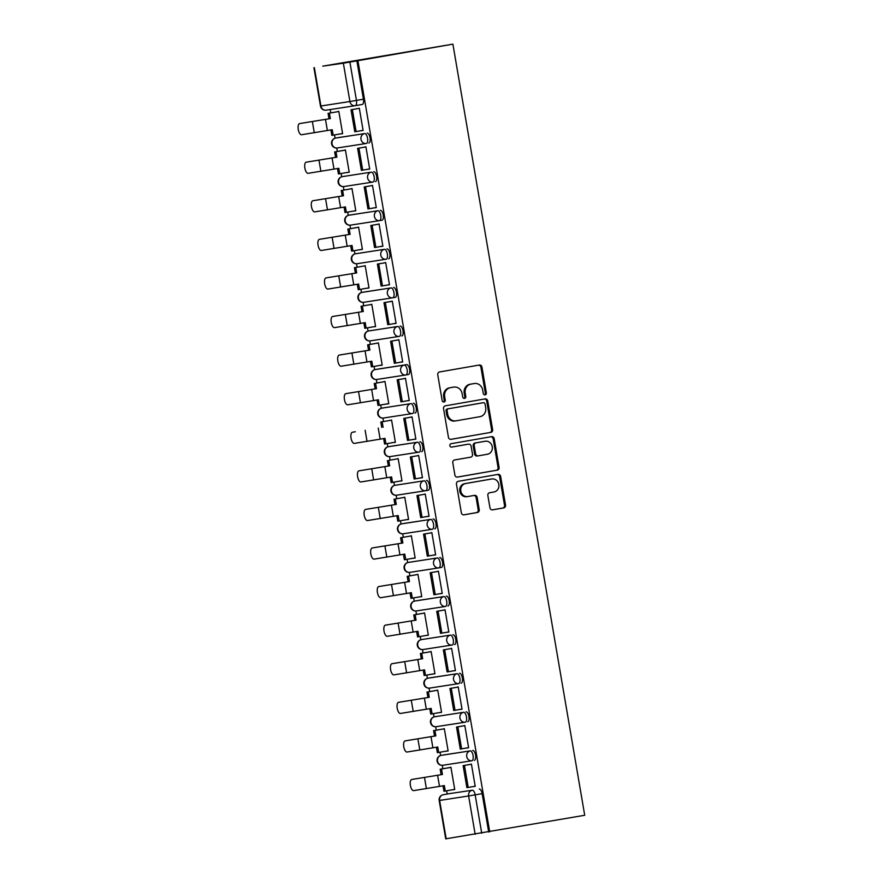<?xml version="1.0" encoding="UTF-8"?>
<svg xmlns="http://www.w3.org/2000/svg" width="883" height="883" viewBox="0 0 883 883"><rect width="100%" height="100%" fill="white"/><g stroke="black" fill="none" stroke-linecap="round" stroke-linejoin="round"><path stroke-width="1.32" d="M485.098 394.844A1.722 1.567 81.2 0 0 486.356 392.869L481.941 367.074A2.461 2.241 81.2 0 0 479.314 365.032L439.546 371.964A2.461 2.241 81.2 0 0 437.747 374.778L442.162 400.573A1.722 1.567 81.2 0 0 445.253 400.032L444.679 396.699A7.881 7.174 81.2 0 1 450.429 387.692L453.741 387.118A7.881 7.174 81.2 0 1 453.862 387.096A7.881 7.174 81.2 0 1 462.14 393.652L462.714 396.997A1.722 1.567 81.2 0 0 465.805 396.456L465.231 393.112A7.881 7.174 81.2 0 1 470.981 384.116L474.292 383.531A7.881 7.174 81.2 0 1 474.414 383.52A7.881 7.174 81.2 0 1 482.692 390.076L483.255 393.41A1.722 1.567 81.2 0 0 485.098 394.844M484.546 394.822A1.722 1.567 81.2 0 0 485.33 393.034L480.915 367.24A2.461 2.241 81.2 0 0 478.575 365.165M443.443 401.997A1.722 1.567 81.2 0 0 444.226 400.198L443.663 396.853L444.679 396.699M463.994 398.41A1.722 1.567 81.2 0 0 464.778 396.61L464.204 393.277L465.231 393.112M443.652 754.932L443.663 754.932A5.022 2.075 -99.9 0 0 443.652 754.932A5.022 2.075 -99.9 0 0 443.63 754.932L470.175 750.881A5.022 2.075 80.1 0 1 473.067 755.484A5.022 2.075 80.1 0 1 471.886 760.771A5.022 2.075 80.1 0 1 471.864 760.771A5.022 4.57 -98.8 0 1 470.175 750.881L441.191 755.362A5.022 2.075 80.1 0 1 441.191 755.362A5.022 4.57 81.2 0 0 437.526 761.091A5.022 4.57 -98.8 0 0 442.88 765.252L471.71 760.793M437.074 716.345A5.022 2.075 -99.9 0 0 437.052 716.345A5.022 2.075 -99.9 0 0 437.041 716.356L434.579 716.786A5.022 2.075 80.1 0 1 434.591 716.775L463.586 712.294A5.022 2.075 80.1 0 1 466.478 716.908A5.022 2.075 80.1 0 1 465.286 722.184A5.022 2.075 80.1 0 1 465.275 722.184A5.022 4.57 -98.8 0 1 459.922 718.022A5.022 4.57 -98.8 0 1 463.586 712.294L434.591 716.775A5.022 4.57 81.2 0 0 430.937 722.504A5.022 4.57 -98.8 0 0 436.279 726.676L465.12 722.217M430.462 677.769L430.474 677.769A5.022 2.075 -99.9 0 0 430.462 677.769A5.022 2.075 -99.9 0 0 430.44 677.769L456.986 673.718A5.022 2.075 80.1 0 1 459.877 678.321A5.022 2.075 80.1 0 1 458.696 683.608A5.022 2.075 80.1 0 1 458.674 683.608A5.022 4.57 -98.8 0 1 456.986 673.718L428.001 678.199A5.022 2.075 80.1 0 1 428.001 678.199A5.022 4.57 81.2 0 0 424.337 683.928A5.022 4.57 -98.8 0 0 429.69 688.089L458.52 683.63M423.884 639.182A5.022 2.075 -99.9 0 0 423.862 639.193A5.022 2.075 -99.9 0 0 423.851 639.193L421.39 639.623A5.022 2.075 80.1 0 1 421.401 639.612L450.396 635.131A5.022 2.075 80.1 0 1 453.288 639.745A5.022 2.075 80.1 0 1 452.096 645.02A5.022 2.075 80.1 0 1 452.085 645.031A5.022 4.57 -98.8 0 1 446.732 640.87A5.022 4.57 -98.8 0 1 450.396 635.131L421.401 639.612A5.022 4.57 81.2 0 0 417.747 645.352A5.022 4.57 -98.8 0 0 423.089 649.513L451.93 645.054M417.273 600.606L417.284 600.606A5.022 2.075 -99.9 0 0 417.273 600.606A5.022 2.075 -99.9 0 0 417.251 600.606L443.796 596.555A5.022 2.075 80.1 0 1 446.688 601.168A5.022 2.075 80.1 0 1 445.507 606.444A5.022 2.075 80.1 0 1 445.485 606.444A5.022 4.57 -98.8 0 1 443.796 596.555L414.811 601.036A5.022 2.075 80.1 0 1 414.789 601.036A5.022 2.075 80.1 0 1 414.811 601.036A5.022 4.57 81.2 0 0 411.147 606.764A5.022 4.57 -98.8 0 0 416.5 610.926L445.33 606.466M410.694 562.018A5.022 2.075 -99.9 0 0 410.672 562.029A5.022 2.075 -99.9 0 0 410.661 562.029L408.2 562.46A5.022 2.075 80.1 0 1 408.211 562.46L437.206 557.968A5.022 2.075 80.1 0 1 440.098 562.581A5.022 2.075 80.1 0 1 438.906 567.857A5.022 2.075 80.1 0 1 438.895 567.868A5.022 4.57 -98.8 0 1 433.542 563.707A5.022 4.57 -98.8 0 1 437.206 557.968L408.211 562.46A5.022 4.57 81.2 0 0 404.557 568.188A5.022 4.57 -98.8 0 0 409.9 572.35L438.741 567.89M404.083 523.442L404.094 523.442A5.022 2.075 -99.9 0 0 404.083 523.442A5.022 2.075 -99.9 0 0 404.061 523.442L430.606 519.392A5.022 2.075 80.1 0 1 433.498 524.005A5.022 2.075 80.1 0 1 432.317 529.281A5.022 2.075 80.1 0 1 432.295 529.281A5.022 4.57 -98.8 0 1 430.606 519.392L401.622 523.873A5.022 2.075 80.1 0 1 401.599 523.873A5.022 2.075 80.1 0 1 401.622 523.873A5.022 4.57 81.2 0 0 397.957 529.601A5.022 4.57 -98.8 0 0 403.31 533.762L432.14 529.303M397.505 484.866A5.022 2.075 -99.9 0 0 397.482 484.866A5.022 2.075 -99.9 0 0 397.471 484.866L395.01 485.297A5.022 2.075 80.1 0 1 395.021 485.297L424.017 480.816A5.022 2.075 80.1 0 1 426.908 485.418A5.022 2.075 80.1 0 1 425.716 490.705A5.022 2.075 80.1 0 1 425.705 490.705A5.022 4.57 -98.8 0 1 420.352 486.544A5.022 4.57 -98.8 0 1 424.017 480.816L395.021 485.297A5.022 4.57 81.2 0 0 391.368 491.025A5.022 4.57 -98.8 0 0 396.721 495.186L425.551 490.727M390.893 446.279L390.904 446.279A5.022 2.075 -99.9 0 0 390.893 446.279A5.022 2.075 -99.9 0 0 390.871 446.29L417.416 442.228A5.022 2.075 80.1 0 1 420.308 446.842A5.022 2.075 80.1 0 1 419.127 452.118A5.022 2.075 80.1 0 1 419.105 452.118A5.022 4.57 -98.8 0 1 413.763 447.957A5.022 4.57 -98.8 0 1 417.416 442.228L388.432 446.71A5.022 2.075 80.1 0 1 388.432 446.71A5.022 4.57 81.2 0 0 384.778 452.438A5.022 4.57 -98.8 0 0 390.12 456.599L418.95 452.151M384.315 407.703A5.022 2.075 -99.9 0 0 384.293 407.703A5.022 2.075 -99.9 0 0 384.282 407.703L381.82 408.134A5.022 2.075 80.1 0 1 381.831 408.134L410.827 403.652A5.022 2.075 80.1 0 1 413.719 408.255A5.022 2.075 80.1 0 1 412.527 413.542A5.022 2.075 80.1 0 1 412.516 413.542A5.022 4.57 -98.8 0 1 407.162 409.381A5.022 4.57 -98.8 0 1 410.827 403.652L381.831 408.134A5.022 4.57 81.2 0 0 378.178 413.862A5.022 4.57 -98.8 0 0 383.531 418.023L412.361 413.564M405.761 374.988L376.931 379.447A5.022 4.57 -98.8 0 1 371.588 375.286A5.022 4.57 81.2 0 1 375.242 369.547L377.703 369.116L375.242 369.547A5.022 2.075 80.1 0 1 375.242 369.547A5.022 2.075 80.1 0 1 375.22 369.558L404.226 365.065A5.022 2.075 80.1 0 1 407.118 369.679A5.022 2.075 80.1 0 1 405.937 374.955L408.399 374.524A5.022 2.075 -99.9 0 0 408.41 374.524A5.022 2.075 -99.9 0 0 409.591 369.249A5.022 2.075 -99.9 0 0 406.71 364.635L377.714 369.116A5.022 2.075 -99.9 0 0 377.703 369.116A5.022 2.075 -99.9 0 0 377.681 369.127M371.125 330.54A5.022 2.075 -99.9 0 0 371.103 330.54A5.022 2.075 -99.9 0 0 371.092 330.54L368.63 330.97A5.022 2.075 80.1 0 1 368.641 330.97L397.637 326.489A5.022 2.075 80.1 0 1 400.529 331.092A5.022 2.075 80.1 0 1 399.337 336.379A5.022 2.075 80.1 0 1 399.326 336.379A5.022 4.57 -98.8 0 1 393.973 332.218A5.022 4.57 -98.8 0 1 397.637 326.489L368.641 330.97A5.022 4.57 81.2 0 0 364.988 336.699A5.022 4.57 -98.8 0 0 370.341 340.86L399.171 336.401M364.513 291.964L362.03 292.394L364.524 291.953A5.022 2.075 -99.9 0 0 364.513 291.964A5.022 2.075 -99.9 0 0 364.491 291.964L391.037 287.902A5.022 2.075 80.1 0 1 393.928 292.516A5.022 2.075 80.1 0 1 392.747 297.792A5.022 2.075 80.1 0 1 392.725 297.803A5.022 4.57 -98.8 0 1 387.383 293.642A5.022 4.57 -98.8 0 1 391.037 287.902L362.052 292.383A5.022 2.075 80.1 0 1 362.052 292.383A5.022 4.57 81.2 0 0 358.399 298.123A5.022 4.57 -98.8 0 0 363.741 302.284L392.571 297.825M357.935 253.377A5.022 2.075 -99.9 0 0 357.913 253.377A5.022 2.075 -99.9 0 0 357.902 253.377L355.441 253.807A5.022 2.075 80.1 0 1 355.452 253.807L384.447 249.326A5.022 2.075 80.1 0 1 387.339 253.94A5.022 2.075 80.1 0 1 386.147 259.216A5.022 2.075 80.1 0 1 386.136 259.216A5.022 4.57 -98.8 0 1 380.783 255.055A5.022 4.57 -98.8 0 1 384.447 249.326L355.452 253.807A5.022 4.57 81.2 0 0 351.798 259.536A5.022 4.57 -98.8 0 0 357.151 263.697L385.981 259.238M351.324 214.801L348.84 215.231L351.335 214.79A5.022 2.075 -99.9 0 0 351.324 214.801A5.022 2.075 -99.9 0 0 351.302 214.801L377.847 210.75A5.022 2.075 80.1 0 1 380.739 215.353A5.022 2.075 80.1 0 1 379.558 220.64A5.022 2.075 80.1 0 1 379.535 220.64A5.022 4.57 -98.8 0 1 377.847 210.75L348.862 215.231A5.022 2.075 80.1 0 1 348.84 215.231A5.022 2.075 80.1 0 1 348.862 215.231A5.022 4.57 81.2 0 0 345.209 220.96A5.022 4.57 -98.8 0 0 350.551 225.121L379.381 220.662M344.745 176.214A5.022 2.075 -99.9 0 0 344.723 176.214A5.022 2.075 -99.9 0 0 344.712 176.225L342.251 176.644A5.022 2.075 80.1 0 1 342.262 176.644L371.257 172.163A5.022 2.075 80.1 0 1 374.149 176.777A5.022 2.075 80.1 0 1 372.957 182.053A5.022 2.075 80.1 0 1 372.946 182.053A5.022 4.57 -98.8 0 1 367.593 177.891A5.022 4.57 -98.8 0 1 371.257 172.163L342.262 176.644A5.022 4.57 81.2 0 0 338.608 182.373A5.022 4.57 -98.8 0 0 343.962 186.534L372.792 182.086M338.134 137.638L338.145 137.638A5.022 2.075 -99.9 0 0 338.134 137.638A5.022 2.075 -99.9 0 0 338.112 137.638L364.657 133.587A5.022 2.075 80.1 0 1 367.549 138.19A5.022 2.075 80.1 0 1 366.368 143.476A5.022 2.075 80.1 0 1 366.357 143.476A5.022 4.57 -98.8 0 1 361.004 139.315A5.022 4.57 -98.8 0 1 364.657 133.587L335.672 138.068A5.022 2.075 80.1 0 1 335.672 138.068A5.022 4.57 81.2 0 0 332.019 143.797A5.022 4.57 -98.8 0 0 337.361 147.958L366.191 143.499M489.955 507.802A2.461 2.241 81.2 0 0 492.582 509.844L503.74 507.902A2.461 2.241 81.2 0 0 505.54 505.087L500.639 476.434A2.461 2.241 81.2 0 0 498.012 474.392L458.244 481.334A2.461 2.241 81.2 0 0 456.445 484.138L461.345 512.791A2.461 2.241 81.2 0 0 463.961 514.833L477.449 512.482A2.461 2.241 81.2 0 0 479.237 509.668L477.14 497.405A2.461 2.241 81.2 0 0 474.524 495.363L467.835 496.533A6.589 6.004 81.2 0 1 467.736 496.544A6.589 6.004 81.2 0 1 460.805 491.014A6.589 6.004 81.2 0 1 465.617 483.542L491.798 478.983A6.589 6.004 81.2 0 1 491.908 478.961A6.589 6.004 81.2 0 1 498.829 484.502A6.589 6.004 81.2 0 1 494.016 491.963L489.657 492.725A2.461 2.241 81.2 0 0 487.858 495.54L489.955 507.802M489.723 831.83L357.913 60.706L452.902 44.15L584.712 815.274L445.727 838.85L439.182 800.517L442.074 799.987M490.838 432.405A2.461 2.241 81.2 0 0 492.626 429.591L487.736 400.937A2.461 2.241 81.2 0 0 485.109 398.895L445.33 405.838A2.461 2.241 81.2 0 0 443.542 408.641L448.443 437.295A2.461 2.241 81.2 0 0 451.025 439.337L489.811 432.56A2.461 2.241 81.2 0 0 491.61 429.745L486.71 401.103A2.461 2.241 81.2 0 0 484.37 399.028M457.228 477.107L496.268 470.308A2.461 2.241 81.2 0 0 498.056 467.493L493.167 438.851L494.182 438.685L499.083 467.339A2.461 2.241 81.2 0 1 497.284 470.153L457.515 477.085A2.461 2.241 81.2 0 1 457.471 477.085L457.515 477.085M467.549 444.315A2.461 2.241 81.2 0 0 467.515 444.315L468.542 444.16A2.461 2.241 81.2 0 1 471.125 446.213L472.515 454.348A2.461 2.241 81.2 0 1 470.716 457.151L454.59 459.966A2.461 2.241 81.2 0 0 452.791 462.78L454.888 475.043A2.461 2.241 81.2 0 0 457.471 477.085M468.542 444.16A2.461 2.241 81.2 0 0 468.498 444.171L451.71 447.096A1.722 1.567 81.2 0 1 449.866 445.65A1.722 1.567 81.2 0 1 451.125 443.696L491.566 436.644A2.461 2.241 81.2 0 1 494.182 438.685M450.231 793.519A5.022 2.075 80.1 0 1 450.242 793.508A5.022 2.075 80.1 0 1 450.264 793.508L472.273 790.241A5.022 2.075 80.1 0 1 475.164 794.877L481.721 833.21M314.37 67.671L320.915 106.004L349.911 101.523L343.355 63.179L322.781 66.159M330.198 109.558L330.761 112.881M334.525 134.922L335.087 138.201M336.765 148.024L337.361 151.468M341.125 173.498L341.688 176.777M343.366 186.6L343.951 190.044M347.714 212.086L348.277 215.364M349.955 225.187L350.551 228.631M354.315 250.662L354.878 253.94M356.555 263.763L357.14 267.207M360.904 289.249L361.467 292.527M363.145 302.35L363.741 305.794M367.505 327.825L368.068 331.103M369.745 340.926L370.33 344.37M374.094 366.401L374.657 369.69M376.335 379.513L376.931 382.946M380.694 404.988L381.257 408.266M382.935 418.089L383.52 421.533M387.284 443.564L387.847 446.842M389.524 456.666L390.12 460.109M393.884 482.151L394.447 485.429M396.125 495.253L396.71 498.696M400.474 520.727L401.037 524.005M402.714 533.829L403.31 537.272M407.074 559.314L407.637 562.592M409.315 572.416L409.9 575.859M413.663 597.89L414.226 601.168M415.904 610.992L416.5 614.436M420.264 636.477L420.827 639.756M422.504 649.579L423.089 653.012M426.853 675.053L427.416 678.332M429.094 688.155L429.69 691.599M433.454 713.63L434.017 716.919M435.694 726.731L436.279 730.175M440.043 752.217L440.606 755.495M442.284 765.318L442.869 768.762M446.643 790.793L447.195 794.038M322.77 66.137L452.902 44.15M343.355 63.179L349.9 62.086L356.456 100.419A5.022 2.075 80.1 0 1 355.275 105.673A5.022 2.075 80.1 0 1 355.253 105.684A5.022 4.57 81.2 0 1 355.176 105.695A5.022 5.022 0 0 0 355.275 105.673L362.229 104.459A5.022 2.075 80.1 0 1 362.229 104.459L355.275 105.673M357.913 60.706L349.9 62.086M341.059 133.786L342.615 133.609M341.081 133.885L342.615 133.642L338.818 111.379L337.295 111.744M361.555 130.618L363.101 130.441L359.304 108.212L357.781 108.587M361.566 130.717L363.101 130.474M368.145 169.194L369.69 169.028L365.893 146.799L364.381 147.163M347.659 172.362L349.215 172.218L345.408 149.967L343.895 150.331M347.681 172.461L349.204 172.196M368.167 169.293L369.701 169.05M374.745 207.781L376.29 207.604L372.494 185.375L370.97 185.739M354.249 210.949L355.805 210.805L351.997 188.543L350.485 188.907M354.271 211.037L355.805 210.772M374.756 207.869L376.29 207.637M381.335 246.357L382.88 246.191L379.083 223.962L377.571 224.326M360.849 249.525L362.405 249.381L358.597 227.13L357.085 227.483M360.86 249.624L362.394 249.359M381.357 246.456L382.891 246.214M387.935 284.944L389.48 284.801L385.683 262.538L384.16 262.902M367.438 288.101L368.995 287.968L365.187 265.706L363.675 266.07M367.46 288.2L368.995 287.935M387.946 285.032L389.48 284.767M394.524 323.52L396.081 323.377L392.273 301.125L390.761 301.489M374.039 326.688L375.584 326.522L371.787 304.293L370.275 304.646M374.05 326.787L375.595 326.544M394.546 323.62L396.07 323.355M401.125 362.107L402.67 361.964L398.873 339.701L397.35 340.065M380.628 365.264L382.184 365.098L378.377 342.869L376.864 343.233M380.65 365.363L382.184 365.132M401.136 362.196L402.67 361.931M407.714 400.683L409.271 400.54L405.463 378.277L403.95 378.652M387.229 403.851L388.774 403.674L384.977 381.445L383.465 381.809M387.24 403.95L388.785 403.708M407.736 400.783L409.259 400.507M414.315 439.27L415.86 439.127L412.063 416.864L410.54 417.229M393.818 442.427L395.374 442.262L391.566 420.032L390.054 420.396M393.84 442.526L395.374 442.295M414.326 439.359L415.86 439.094M420.904 477.846L422.46 477.703L418.652 455.44L417.14 455.805M400.418 481.014L401.964 480.838L398.167 458.608L396.655 458.972M400.429 481.103L401.975 480.871M420.915 477.935L422.449 477.67M427.504 516.423L429.05 516.257L425.242 494.027L423.73 494.392M407.008 519.59L408.564 519.425L404.756 497.195L403.244 497.559M407.03 519.69L408.564 519.447M427.515 516.522L429.05 516.279M434.094 555.01L435.639 554.833L431.842 532.604L430.33 532.968M413.608 558.166L415.165 558.034L411.357 535.771L409.844 536.136M413.619 558.266L415.153 558.001M434.105 555.098L435.65 554.866M440.683 593.586L442.24 593.42L438.432 571.191L436.919 571.555M420.198 596.753L421.754 596.61L417.946 574.358L416.434 574.712M420.22 596.853L421.754 596.588M440.705 593.685L442.24 593.442M447.284 632.173L448.829 631.996L445.032 609.767L443.52 610.131M426.798 635.33L428.354 635.197L424.546 612.934L423.034 613.299M426.809 635.429L428.343 635.164M447.295 632.261L448.84 632.029M453.873 670.749L455.429 670.572L451.621 648.354L450.109 648.718M433.387 673.917L434.944 673.773L431.136 651.522L429.624 651.875M433.41 674.016L434.944 673.74M453.895 670.848L455.429 670.605M460.473 709.336L462.03 709.192L458.222 686.93L456.71 687.294M439.988 712.493L441.544 712.36L437.736 690.098L436.224 690.462M439.999 712.592L441.533 712.327M460.484 709.424L462.019 709.159M467.063 747.912L468.619 747.769L464.811 725.506L463.299 725.87M446.577 751.08L448.134 750.936L444.326 728.674L442.813 729.038M446.599 751.179L448.134 750.903M467.085 748.011L468.619 747.735M473.663 786.488L475.22 786.345L471.412 764.093L469.899 764.457M453.178 789.656L454.723 789.49L450.926 767.261L449.403 767.625M453.189 789.755L454.723 789.512M473.674 786.587L475.209 786.323M474.359 760.34L474.348 760.34A5.022 2.075 -99.9 0 0 474.359 760.34A5.022 2.075 -99.9 0 0 475.54 755.053A5.022 2.075 -99.9 0 0 472.648 750.451M467.769 721.753L467.747 721.753A5.022 2.075 -99.9 0 0 467.769 721.753A5.022 2.075 -99.9 0 0 468.95 716.477A5.022 2.075 -99.9 0 0 466.058 711.864M461.169 683.177L461.158 683.177A5.022 2.075 -99.9 0 0 461.169 683.177A5.022 2.075 -99.9 0 0 462.35 677.89A5.022 2.075 -99.9 0 0 459.458 673.288M454.579 644.59L454.557 644.59A5.022 2.075 -99.9 0 0 454.579 644.59A5.022 2.075 -99.9 0 0 455.76 639.314A5.022 2.075 -99.9 0 0 452.869 634.7M447.979 606.014L447.968 606.014A5.022 2.075 -99.9 0 0 447.979 606.014A5.022 2.075 -99.9 0 0 449.16 600.727A5.022 2.075 -99.9 0 0 446.268 596.124M441.39 567.427L438.906 567.857L441.368 567.438A5.022 2.075 -99.9 0 0 441.39 567.427A5.022 2.075 -99.9 0 0 442.571 562.151A5.022 2.075 -99.9 0 0 439.679 557.537M434.789 528.851L434.778 528.851A5.022 2.075 -99.9 0 0 434.789 528.851A5.022 2.075 -99.9 0 0 435.97 523.575A5.022 2.075 -99.9 0 0 433.089 518.961M425.738 490.694L428.178 490.275A5.022 2.075 -99.9 0 0 428.2 490.264A5.022 2.075 -99.9 0 0 429.381 484.988A5.022 2.075 -99.9 0 0 426.489 480.374M421.599 451.688L421.588 451.688A5.022 2.075 -99.9 0 0 421.599 451.688A5.022 2.075 -99.9 0 0 422.78 446.412A5.022 2.075 -99.9 0 0 419.9 441.798M415.01 413.112L414.988 413.112A5.022 2.075 -99.9 0 0 415.01 413.112A5.022 2.075 -99.9 0 0 416.191 407.825A5.022 2.075 -99.9 0 0 413.299 403.222M401.82 335.948L401.798 335.948A5.022 2.075 -99.9 0 0 401.82 335.948A5.022 2.075 -99.9 0 0 403.001 330.661A5.022 2.075 -99.9 0 0 400.109 326.059M395.22 297.361L392.747 297.792L395.209 297.372A5.022 2.075 -99.9 0 0 395.22 297.361A5.022 2.075 -99.9 0 0 396.412 292.085A5.022 2.075 -99.9 0 0 393.52 287.472M388.63 258.785L388.608 258.785A5.022 2.075 -99.9 0 0 388.63 258.785A5.022 2.075 -99.9 0 0 389.811 253.509A5.022 2.075 -99.9 0 0 386.92 248.896M382.03 220.198L379.558 220.64L382.019 220.209A5.022 2.075 -99.9 0 0 382.03 220.198A5.022 2.075 -99.9 0 0 383.222 214.922A5.022 2.075 -99.9 0 0 380.33 210.309M375.441 181.622L375.418 181.622A5.022 2.075 -99.9 0 0 375.441 181.622A5.022 2.075 -99.9 0 0 376.622 176.346A5.022 2.075 -99.9 0 0 373.73 171.732M368.84 143.046L368.829 143.046A5.022 2.075 -99.9 0 0 368.84 143.046A5.022 2.075 -99.9 0 0 370.032 137.759A5.022 2.075 -99.9 0 0 367.14 133.156M488.696 831.985L482.14 793.651A5.022 2.075 -99.9 0 0 479.248 789.027M356.887 60.872L363.432 99.205A5.022 2.075 80.1 0 1 362.251 104.459M473.509 383.652A7.881 7.174 81.2 0 0 473.387 383.675A7.881 7.174 81.2 0 0 473.266 383.697L474.292 383.531M464.204 393.277A7.881 7.174 81.2 0 1 469.955 384.271L473.266 383.697M452.968 387.24A7.881 7.174 81.2 0 0 452.836 387.262A7.881 7.174 81.2 0 0 452.714 387.273L453.741 387.118M443.663 396.853A7.881 7.174 81.2 0 1 449.403 387.858L452.714 387.273M450.783 439.359L489.811 432.56M485.098 404.149A1.722 1.567 81.2 0 0 483.255 402.725L448.343 408.807A1.722 1.567 81.2 0 0 447.096 410.772L447.692 414.293A7.881 7.174 81.2 0 0 455.97 420.849A7.881 7.174 81.2 0 0 456.092 420.827L479.955 416.677A7.881 7.174 81.2 0 0 485.694 407.67L485.098 404.149M455.849 420.871L455.065 420.992A7.881 7.174 81.2 0 1 454.944 421.014A7.881 7.174 81.2 0 1 446.666 414.458L446.07 410.937A1.722 1.567 81.2 0 1 447.328 408.961L482.239 402.88M468.498 444.171L467.471 444.326A2.461 2.241 81.2 0 0 467.471 444.326L451.467 447.118M487.46 454.237A6.589 6.004 81.2 0 0 492.261 446.776A6.589 6.004 81.2 0 0 485.341 441.235A6.589 6.004 81.2 0 0 485.242 441.246L476.014 442.858A2.461 2.241 81.2 0 0 474.215 445.672L475.606 453.807A2.461 2.241 81.2 0 0 478.233 455.849L487.46 454.237M484.425 441.379A6.589 6.004 81.2 0 0 484.314 441.39A6.589 6.004 81.2 0 0 484.215 441.412L485.242 441.246M478.156 455.86L477.206 456.003A2.461 2.241 81.2 0 1 474.579 453.961L473.189 445.827A2.461 2.241 81.2 0 1 474.988 443.012L484.215 441.412M493.167 438.851A2.461 2.241 81.2 0 0 490.816 436.776M490.981 479.105A6.589 6.004 81.2 0 0 490.882 479.116A6.589 6.004 81.2 0 0 490.771 479.138L491.798 478.983M467.626 496.566L466.809 496.688A6.589 6.004 81.2 0 1 466.71 496.71A6.589 6.004 81.2 0 1 459.778 491.169A6.589 6.004 81.2 0 1 464.59 483.696L490.771 479.138M463.685 514.855L476.423 512.637A2.461 2.241 81.2 0 0 478.211 509.822L476.125 497.571A2.461 2.241 81.2 0 0 473.774 495.495M492.295 509.866L502.714 508.056A2.461 2.241 81.2 0 0 504.513 505.242L499.612 476.599A2.461 2.241 81.2 0 0 497.272 474.524M302.538 123.101L330.33 118.587L302.56 123.101A5.64 2.329 80.1 0 1 302.538 123.101A5.64 2.329 80.1 0 1 302.56 123.101L299.635 123.609A5.64 2.329 -99.9 0 0 299.613 123.609A5.64 2.329 -99.9 0 0 298.288 129.547A5.64 2.329 -99.9 0 0 301.533 134.735L332.229 129.713L333.167 135.154L342.593 133.51M333.167 135.154L331.831 135.364L330.904 129.944M328.995 118.797L328.068 113.355L338.829 111.501L328.068 113.355M352.339 109.558L359.326 108.344L351.015 109.757L352.339 109.558L356.103 131.567L363.079 130.353M356.103 131.567L354.778 131.777L351.015 109.757M330.33 118.587L329.403 113.145M309.116 161.688A5.64 2.329 80.1 0 1 309.138 161.677A5.64 2.329 80.1 0 1 309.16 161.677L306.224 162.185A5.64 2.329 -99.9 0 0 306.213 162.196A5.64 2.329 -99.9 0 0 304.878 168.134A5.64 2.329 -99.9 0 0 308.134 173.322L338.829 168.3L339.756 173.741L349.193 172.097M339.756 173.741L338.421 173.951L337.505 168.532M336.92 157.174L306.213 162.196L336.92 157.174L335.993 151.733L345.43 150.088M335.595 157.373L334.668 151.931L335.993 151.733M345.419 150.055L334.668 151.931M358.94 148.134L365.915 146.92L357.604 148.344L358.94 148.134L362.703 170.143L369.679 168.929M362.703 170.143L361.368 170.353L357.604 148.344M315.728 200.264L343.52 195.75L315.75 200.264A5.64 2.329 80.1 0 1 315.728 200.264A5.64 2.329 80.1 0 1 315.75 200.264L312.825 200.772A5.64 2.329 -99.9 0 0 312.803 200.772A5.64 2.329 -99.9 0 0 311.478 206.71A5.64 2.329 -99.9 0 0 314.723 211.898L345.419 206.876L346.357 212.317L355.783 210.673M346.357 212.317L345.021 212.527L344.094 207.108M342.185 195.96L341.257 190.518L352.019 188.664M352.019 188.642L341.257 190.518M365.529 186.721L372.516 185.507L364.204 186.92L365.529 186.721L369.293 208.73L376.268 207.516M369.293 208.73L367.957 208.94L364.204 186.92M343.52 195.75L342.593 190.309M322.306 238.852A5.64 2.329 80.1 0 1 322.328 238.84A5.64 2.329 80.1 0 1 322.35 238.84L319.414 239.348A5.64 2.329 -99.9 0 0 319.403 239.348A5.64 2.329 -99.9 0 0 318.068 245.297A5.64 2.329 -99.9 0 0 321.324 250.474L352.019 245.463L352.946 250.904L362.383 249.26M352.946 250.904L351.611 251.103L350.694 245.695M350.109 234.326L319.403 239.348L350.109 234.326L349.182 228.896L358.619 227.251M348.785 234.536L347.847 229.094L349.182 228.896M358.608 227.218L347.847 229.094M372.129 225.297L379.105 224.083L370.794 225.507L372.129 225.297L375.893 247.306L382.869 246.092M375.893 247.306L374.558 247.516L370.794 225.507M328.918 277.428L356.71 272.913L328.94 277.417A5.64 2.329 80.1 0 1 328.918 277.428A5.64 2.329 80.1 0 1 328.94 277.417L326.015 277.935A5.64 2.329 -99.9 0 0 325.993 277.935A5.64 2.329 -99.9 0 0 324.668 283.873A5.64 2.329 -99.9 0 0 327.913 289.061L358.608 284.039L359.536 289.481L368.973 287.836M359.536 289.481L358.211 289.69L357.284 284.271M355.374 273.123L354.447 267.681L365.209 265.827M365.209 265.805L354.447 267.681M378.719 263.885L385.694 262.659L377.394 264.083L378.719 263.885L382.482 285.893L389.458 284.679M382.482 285.893L381.147 286.092L377.394 264.083M356.71 272.913L355.783 267.472M335.496 316.004A5.64 2.329 80.1 0 1 335.518 316.004A5.64 2.329 80.1 0 1 335.54 316.004L332.604 316.511A5.64 2.329 -99.9 0 0 332.593 316.511A5.64 2.329 -99.9 0 0 331.257 322.45A5.64 2.329 -99.9 0 0 334.514 327.637L365.209 322.626L366.136 328.068L375.573 326.423M366.136 328.068L364.8 328.266L363.873 322.858M363.299 311.489L332.593 316.511L363.299 311.489L362.372 306.048L371.809 304.403M361.975 311.699L361.037 306.258L362.372 306.048M371.798 304.381L361.037 306.258M392.295 301.224L383.984 302.67L387.747 324.679L389.083 324.469L385.319 302.461L392.295 301.246M389.083 324.469L396.059 323.255M383.984 302.67L385.319 302.461M342.107 354.591L369.9 350.076L342.129 354.58A5.64 2.329 80.1 0 1 342.107 354.591A5.64 2.329 80.1 0 1 342.129 354.58L339.204 355.087A5.64 2.329 -99.9 0 0 339.182 355.098A5.64 2.329 -99.9 0 0 337.858 361.037A5.64 2.329 -99.9 0 0 341.103 366.224L371.798 361.202L372.725 366.644L382.162 364.999M372.725 366.644L371.401 366.853L370.474 361.434M368.564 350.275L367.637 344.845L378.399 342.99L367.637 344.845M398.884 339.8L390.584 341.246L394.337 363.255L395.672 363.056L391.909 341.037L398.884 339.823M395.672 363.056L402.648 361.831M390.584 341.246L391.909 341.037M369.9 350.076L368.973 344.635M348.686 393.167A5.64 2.329 80.1 0 1 348.708 393.167A5.64 2.329 80.1 0 1 348.73 393.167L345.794 393.675A5.64 2.329 -99.9 0 0 345.783 393.675A5.64 2.329 -99.9 0 0 344.447 399.613A5.64 2.329 -99.9 0 0 347.703 404.8L378.399 399.789L379.326 405.22L388.763 403.586M379.326 405.22L377.99 405.429L377.063 400.021M376.489 388.652L345.783 393.675L376.489 388.652L375.562 383.211L384.999 381.566L375.562 383.211M375.165 388.862L374.226 383.421M405.485 378.377L397.173 379.833L400.937 401.842L402.273 401.633L398.509 379.624L405.485 378.41M402.273 401.633L409.248 400.418M397.173 379.833L398.509 379.624M352.394 432.251L355.319 431.743A5.64 2.329 80.1 0 1 355.297 431.743A5.64 2.329 80.1 0 1 355.319 431.743L352.394 432.251A5.64 2.329 -99.9 0 0 352.372 432.262A5.64 2.329 -99.9 0 0 351.048 438.2A5.64 2.329 -99.9 0 0 354.293 443.387L384.988 438.365L385.915 443.807L395.352 442.162M385.915 443.807L384.591 444.017L383.664 438.597M381.754 427.438L380.827 421.997L391.588 420.153L380.827 421.997M412.074 416.964L403.774 418.41L407.527 440.418L408.862 440.22L405.098 418.2L412.074 416.986M408.862 440.22L415.838 438.994M403.774 418.41L405.098 418.2M383.09 427.24L382.162 421.798M361.875 470.33A5.64 2.329 80.1 0 1 361.898 470.33A5.64 2.329 80.1 0 1 361.92 470.33L358.984 470.838A5.64 2.329 -99.9 0 0 358.973 470.838A5.64 2.329 -99.9 0 0 357.637 476.776A5.64 2.329 -99.9 0 0 360.893 481.963L391.588 476.941L392.516 482.383L401.953 480.738M392.516 482.383L391.18 482.593L390.253 477.173M389.679 465.816L358.973 470.838L389.679 465.816L388.752 460.374L398.189 458.73L388.752 460.374M388.354 466.025L387.416 460.584M418.674 455.54L410.363 456.986L414.127 479.005L415.463 478.796L411.699 456.787L418.674 455.573M415.463 478.796L422.438 477.582M410.363 456.986L411.699 456.787M368.476 508.917A5.64 2.329 80.1 0 1 368.487 508.906A5.64 2.329 80.1 0 1 368.509 508.906L365.584 509.414A5.64 2.329 -99.9 0 0 365.562 509.414A5.64 2.329 -99.9 0 0 364.238 515.363A5.64 2.329 -99.9 0 0 367.483 520.551L398.178 515.529L399.105 520.97L408.542 519.325M399.105 520.97L397.78 521.169L396.853 515.76M396.279 504.403L365.562 509.414L396.279 504.403L395.352 498.961L404.778 497.317L395.352 498.961M394.944 504.601L394.017 499.16M418.288 495.363L425.264 494.149L416.964 495.573L418.288 495.363L422.052 517.372L429.028 516.158M422.052 517.372L420.716 517.581L416.964 495.573M375.065 547.493A5.64 2.329 80.1 0 1 375.087 547.493A5.64 2.329 80.1 0 1 375.098 547.482L372.173 548.001A5.64 2.329 -99.9 0 0 372.162 548.001A5.64 2.329 -99.9 0 0 370.827 553.939A5.64 2.329 -99.9 0 0 374.083 559.127L404.778 554.105L405.705 559.546L415.142 557.901M405.705 559.546L404.37 559.756L403.443 554.336M375.087 547.493L402.869 542.979L375.098 547.482M401.544 543.188L400.606 537.747L411.379 535.893L400.606 537.747M424.889 533.95L431.864 532.725L423.553 534.149L424.889 533.95L428.652 555.959L435.628 554.745M428.652 555.959L427.317 556.158L423.553 534.149M402.869 542.979L401.942 537.537M381.677 586.069L409.469 581.555L381.699 586.069A5.64 2.329 80.1 0 1 381.677 586.069A5.64 2.329 80.1 0 1 381.699 586.069L378.774 586.577A5.64 2.329 -99.9 0 0 378.752 586.577A5.64 2.329 -99.9 0 0 377.427 592.526A5.64 2.329 -99.9 0 0 380.672 597.703L411.368 592.692L412.295 598.133L421.732 596.489M412.295 598.133L410.97 598.332L410.043 592.923M408.134 581.765L407.206 576.323L417.968 574.48M417.968 574.447L407.206 576.323M431.478 572.526L438.454 571.312L430.142 572.736L431.478 572.526L435.242 594.535L442.217 593.321M435.242 594.535L433.906 594.745L430.142 572.736M409.469 581.555L408.542 576.113M388.255 624.656A5.64 2.329 80.1 0 1 388.277 624.656A5.64 2.329 80.1 0 1 388.288 624.645L385.363 625.164A5.64 2.329 -99.9 0 0 385.352 625.164A5.64 2.329 -99.9 0 0 384.017 631.102A5.64 2.329 -99.9 0 0 387.273 636.29L417.968 631.268L418.895 636.709L428.332 635.065M418.895 636.709L417.56 636.919L416.633 631.5M416.059 620.142L385.352 625.164L416.059 620.142L415.131 614.7L424.568 613.056M414.734 620.352L413.796 614.91L415.131 614.7M424.557 613.034L413.796 614.91M438.078 611.113L445.054 609.888L436.743 611.312L438.078 611.113L441.831 633.122L448.818 631.908M441.831 633.122L440.507 633.321L436.743 611.312M394.867 663.232L422.659 658.718L394.889 663.232A5.64 2.329 80.1 0 1 394.867 663.232A5.64 2.329 80.1 0 1 394.889 663.232L391.964 663.74A5.64 2.329 -99.9 0 0 391.942 663.74A5.64 2.329 -99.9 0 0 390.617 669.678A5.64 2.329 -99.9 0 0 393.862 674.866L424.557 669.855L425.485 675.296L434.922 673.652M425.485 675.296L424.16 675.495L423.233 670.087M421.323 658.928L420.396 653.486L431.158 651.632M431.158 651.61L420.396 653.486M444.668 649.689L451.643 648.475L443.332 649.899L444.668 649.689L448.432 671.698L455.407 670.484M448.432 671.698L447.096 671.908L443.332 649.899M422.659 658.718L421.721 653.277M401.445 701.819A5.64 2.329 80.1 0 1 401.467 701.808A5.64 2.329 80.1 0 1 401.478 701.808L398.553 702.316A5.64 2.329 -99.9 0 0 398.542 702.327A5.64 2.329 -99.9 0 0 397.207 708.265A5.64 2.329 -99.9 0 0 400.463 713.453L431.158 708.431L432.085 713.872L441.522 712.228M432.085 713.872L430.749 714.082L429.822 708.663M429.248 697.305L398.542 702.327L429.248 697.305L428.321 691.864L437.758 690.219M427.924 697.504L426.986 692.062L428.321 691.864M437.747 690.197L426.986 692.062M451.268 688.265L458.244 687.051L449.933 688.475L451.268 688.265L455.021 710.285L462.008 709.06M455.021 710.285L453.696 710.484L449.933 688.475M408.056 740.395L435.849 735.881L408.078 740.395A5.64 2.329 80.1 0 1 408.056 740.395A5.64 2.329 80.1 0 1 408.078 740.395L405.154 740.903A5.64 2.329 -99.9 0 0 405.131 740.903A5.64 2.329 -99.9 0 0 403.796 746.841A5.64 2.329 -99.9 0 0 407.052 752.029L437.747 747.007L438.674 752.448L448.111 750.804M438.674 752.448L437.35 752.658L436.423 747.239M434.513 736.091L433.586 730.649L444.348 728.795M444.348 728.773L433.586 730.649M464.833 725.605L456.522 727.051L460.286 749.071L461.621 748.861L457.858 726.852L464.833 725.638M461.621 748.861L468.597 747.647M456.522 727.051L457.858 726.852M435.849 735.881L434.911 730.44M414.635 778.983A5.64 2.329 80.1 0 1 414.657 778.972A5.64 2.329 80.1 0 1 414.668 778.972L411.743 779.479A5.64 2.329 -99.9 0 0 411.732 779.49A5.64 2.329 -99.9 0 0 410.396 785.428A5.64 2.329 -99.9 0 0 413.652 790.616L444.348 785.594L445.275 791.036L454.712 789.391M445.275 791.036L443.939 791.245L443.012 785.826M442.438 774.468L411.732 779.49L442.438 774.468L441.511 769.027L450.948 767.382M441.114 774.667L440.175 769.225L441.511 769.027M450.937 767.349L440.175 769.225M471.423 764.192L463.122 765.638L466.886 787.647L468.211 787.437L464.458 765.429L471.434 764.214M468.211 787.437L475.197 786.223M463.122 765.638L464.458 765.429M485.33 393.034L486.356 392.869M444.226 400.198L445.253 400.032M464.778 396.61L465.805 396.456M434.557 716.786A5.022 2.075 80.1 0 1 434.579 716.786A5.022 5.022 0 0 0 430.485 722.537A5.022 5.022 0 0 0 436.202 726.687L465.198 722.206A5.022 5.022 0 0 0 465.286 722.184M421.368 639.623A5.022 2.075 80.1 0 1 421.39 639.623A5.022 5.022 0 0 0 417.295 645.374A5.022 5.022 0 0 0 423.012 649.524L452.008 645.043A5.022 5.022 0 0 0 452.096 645.02M408.178 562.46A5.022 2.075 80.1 0 1 408.2 562.46A5.022 5.022 0 0 0 404.105 568.21A5.022 5.022 0 0 0 409.822 572.361L438.818 567.879A5.022 5.022 0 0 0 438.906 567.857M394.988 485.297A5.022 2.075 80.1 0 1 395.01 485.297A5.022 5.022 0 0 0 390.915 491.058A5.022 5.022 0 0 0 396.633 495.197L425.628 490.716A5.022 5.022 0 0 0 425.716 490.705L428.2 490.264M381.798 408.134A5.022 2.075 80.1 0 1 381.82 408.134A5.022 5.022 0 0 0 377.725 413.895A5.022 5.022 0 0 0 383.443 418.034L412.438 413.553A5.022 5.022 0 0 0 412.527 413.542M355.419 253.818A5.022 2.075 80.1 0 1 355.441 253.807A5.022 5.022 0 0 0 351.346 259.569A5.022 5.022 0 0 0 357.063 263.708L386.059 259.227A5.022 5.022 0 0 0 386.147 259.216M450.264 793.508L472.273 790.241A5.022 4.57 -98.8 0 0 468.608 795.969L439.624 800.451L446.18 838.784M475.164 834.303L468.608 795.969L482.14 793.651M355.098 105.706L326.269 110.165A5.022 4.57 81.2 0 1 326.191 110.176L355.176 105.695A5.022 4.57 81.2 0 1 349.911 101.523L363.432 99.205M406.71 364.635L404.226 365.065A5.022 4.57 -98.8 0 0 405.838 374.977A5.022 5.022 0 0 0 405.937 374.955A5.022 2.075 80.1 0 1 405.915 374.966A5.022 4.57 -98.8 0 1 405.838 374.977L376.853 379.458A5.022 5.022 0 0 1 371.136 375.308A5.022 5.022 0 0 1 375.22 369.558M443.244 794.733A5.022 2.075 80.1 0 1 443.266 794.722A5.022 2.075 80.1 0 1 443.277 794.722A5.022 5.022 0 0 0 439.182 800.517L439.624 800.451A5.022 4.57 -98.8 0 1 443.277 794.722L450.242 793.508M320.915 106.004L320.474 106.059A5.022 5.022 0 0 0 326.191 110.176A5.022 4.57 81.2 0 1 320.915 106.004M469.955 384.271L470.981 384.116M449.403 387.858L450.429 387.692M480.915 367.24L481.941 367.074M486.71 401.103L487.736 400.937M491.61 429.745L492.626 429.591M447.328 408.961L448.343 408.807M446.07 410.937L447.096 410.772M446.666 414.458L447.692 414.293M498.056 467.493L499.083 467.339M496.268 470.308L497.284 470.153M474.988 443.012L476.014 442.858M473.189 445.827L474.215 445.672M474.579 453.961L475.606 453.807M464.59 483.696L465.617 483.542M476.125 497.571L477.14 497.405M478.211 509.822L479.237 509.668M476.423 512.637L477.449 512.482M499.612 476.599L500.639 476.434M504.513 505.242L505.54 505.087M502.714 508.056L503.74 507.902M325.485 119.437L327.394 130.563M312.383 121.633L314.293 132.77M332.085 158.013L333.984 169.139M318.984 160.22L320.882 171.346M338.675 196.589L340.584 207.726M325.573 198.796L327.483 209.922M345.275 235.176L347.174 246.302M332.174 237.384L334.072 248.509M351.864 273.752L353.774 284.889M338.763 275.96L340.672 287.085M358.465 312.339L360.363 323.465M345.363 314.536L347.262 325.672M365.054 350.915L366.964 362.052M351.953 353.123L353.862 364.249M371.655 389.502L373.553 400.628M358.553 391.699L360.452 402.836M378.244 428.078L380.154 439.204M365.143 430.286L367.052 441.412M384.845 466.666L386.743 477.791M371.743 468.862L373.641 479.988M391.434 505.242L393.343 516.367M378.332 507.449L380.242 518.575M398.034 543.818L399.933 554.954M384.933 546.025L386.831 557.151M404.624 582.405L406.533 593.531M391.522 584.601L393.432 595.738M411.224 620.981L413.123 632.118M398.123 623.188L400.021 634.314M417.814 659.568L419.723 670.694M404.712 661.764L406.621 672.901M424.414 698.144L426.312 709.27M411.312 700.351L413.211 711.477M431.003 736.731L432.913 747.857M417.902 738.928L419.811 750.053M437.604 775.307L439.502 786.433M424.502 777.515L426.401 788.64M335.65 138.068A5.022 5.022 0 0 0 331.566 143.83A5.022 5.022 0 0 0 337.284 147.969L366.268 143.488A5.022 5.022 0 0 0 366.368 143.476M408.41 374.524L405.937 374.955M342.251 176.644A5.022 5.022 0 0 0 338.156 182.406A5.022 5.022 0 0 0 343.873 186.556L372.869 182.075A5.022 5.022 0 0 0 372.957 182.053M348.84 215.231A5.022 5.022 0 0 0 344.756 220.982A5.022 5.022 0 0 0 350.474 225.132L379.458 220.651A5.022 5.022 0 0 0 379.558 220.64M362.03 292.394A5.022 5.022 0 0 0 357.946 298.145A5.022 5.022 0 0 0 363.664 302.295L392.648 297.814A5.022 5.022 0 0 0 392.747 297.792M368.63 330.97A5.022 5.022 0 0 0 364.536 336.732A5.022 5.022 0 0 0 370.253 340.871L399.248 336.39A5.022 5.022 0 0 0 399.337 336.379M388.41 446.71A5.022 5.022 0 0 0 384.326 452.471A5.022 5.022 0 0 0 390.043 456.621L419.028 452.14A5.022 5.022 0 0 0 419.127 452.118M401.599 523.873A5.022 5.022 0 0 0 397.516 529.634A5.022 5.022 0 0 0 403.233 533.785L432.217 529.292A5.022 5.022 0 0 0 432.317 529.281M414.789 601.036A5.022 5.022 0 0 0 410.705 606.798A5.022 5.022 0 0 0 416.423 610.937L445.407 606.455A5.022 5.022 0 0 0 445.507 606.444M427.979 678.199A5.022 5.022 0 0 0 423.895 683.961A5.022 5.022 0 0 0 429.613 688.1L458.597 683.619A5.022 5.022 0 0 0 458.696 683.608M441.169 755.362A5.022 5.022 0 0 0 437.085 761.124A5.022 5.022 0 0 0 442.802 765.263L471.787 760.782A5.022 5.022 0 0 0 471.886 760.771M313.918 67.726L320.474 106.059M473.387 383.675L474.414 383.52M452.836 387.262L453.862 387.096M454.944 421.014L455.97 420.849M484.314 441.39L485.341 441.235M477.173 456.014L478.189 455.849M490.882 479.116L491.908 478.961M466.71 496.71L467.736 496.544M355.297 431.743L352.372 432.262"/></g></svg>
